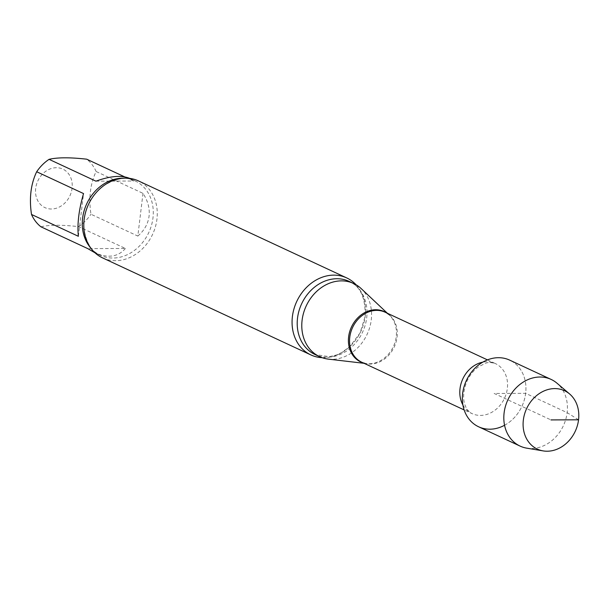 <?xml version="1.0" encoding="UTF-8"?>
<svg xmlns="http://www.w3.org/2000/svg" width="609" height="609" viewBox="0 0 609 609"><rect width="100%" height="100%" fill="white"/><g stroke="black" fill="none" stroke-linecap="round" stroke-linejoin="round"><path stroke-width="0.46" stroke-dasharray="3.04 2.28" d="M95.94 181.17L133.592 181.025L124.67 176.869M129.656 178.368L133.592 181.025M78.378 236.292L83.547 193.578M40.91 226.784C49.276 224.797 61.829 224.751 78.561 226.639L125.424 248.472L87.78 248.617M125.424 248.472C118.047 256.975 107.945 258.437 95.126 252.857L94.989 252.796M142.993 193.35L137.824 236.064L90.954 214.231C88.533 198.054 90.254 183.811 96.123 171.517L142.993 193.35C147.896 200.848 149.921 208.461 149.06 216.172C148.056 223.861 144.31 230.491 137.824 236.064M35.68 188.425A21.231 17.684 115 0 0 54.825 208.628A21.231 17.684 115 0 0 71.717 180.706A21.231 17.684 115 0 0 46.246 170.954A21.231 17.684 115 0 0 35.68 188.425M504.564 425.265A36.768 30.625 115 0 0 525.651 393.323A36.768 30.625 115 0 0 498.466 357.696M328.342 359.12A40.346 33.602 115 0 0 371.254 319.961A40.346 33.602 115 0 0 361.19 288.605M322.115 357.681A42.47 35.375 115 0 0 365.194 316.284A42.47 35.375 115 0 0 356.082 284.768M102.601 257.904A42.47 35.375 115 0 0 156.932 219.27A42.47 35.375 115 0 0 138.464 180.911M96.123 171.517A41.054 34.195 115 0 0 86.722 159.193M78.561 226.639A41.054 34.195 115 0 0 90.954 214.231M478.613 426.78A36.768 30.625 115 0 0 521.905 406.378A36.768 30.625 115 0 0 509.664 360.117M526.739 448.155A36.768 30.625 115 0 0 563.386 425.706A36.768 30.625 115 0 0 556.999 383.206M578.55 419.807L567.139 412.651L525.651 393.323L494.143 393.444L550.947 419.913M462.878 404.894A27.603 22.99 115 0 0 472.021 413.595A27.603 22.99 115 0 0 507.335 388.481A27.603 22.99 115 0 0 495.338 363.55A27.603 22.99 115 0 0 482.792 362.149M363.109 362.857A27.778 23.134 115 0 0 366.694 363.619L361.769 362.233A27.603 22.99 115 0 0 397.083 337.12A27.603 22.99 115 0 0 385.078 312.189L389.311 315.074A27.778 23.134 115 0 0 386.426 312.813M364.083 363.314L366.694 363.619A27.778 23.134 115 0 0 396.238 336.663A27.778 23.134 115 0 0 389.311 315.074L387.4 313.27M366.687 317.837A40.346 33.602 115 0 0 349.147 281.396C360.269 286.093 365.598 297.771 365.149 316.436L360.048 333.009L349.695 346.719L341.55 352.619L336.115 355.062L329.248 356.676L315.074 354.537A40.346 33.602 115 0 0 366.687 317.837M90.672 247.909A41.054 34.195 115 0 0 100.447 255.338A41.054 34.195 115 0 0 152.966 217.992A41.054 34.195 115 0 0 135.122 180.919A41.054 34.195 115 0 0 123.14 178.216M487.459 359.881L495.338 363.55C491.12 362.271 487.771 362.21 485.297 363.367L478.697 366.709C473.939 370.013 470.064 374.779 467.065 380.983C461.196 395.393 464.416 403.995 465.443 406.074C466.715 409.385 468.907 411.897 472.021 413.595L464.142 409.926M95.126 252.857L100.447 255.338C91.753 252.103 86.242 243.082 83.905 228.284M129.793 178.437L135.122 180.919C127.045 176.344 116.593 177.927 103.758 185.661"/><path stroke-width="0.91" d="M124.67 176.869L86.722 159.193C70.058 157.312 57.505 157.358 49.07 159.337L95.94 181.17C110.267 175.978 121.503 175.042 129.656 178.368M78.378 236.292C77.107 224.051 78.827 209.808 83.547 193.578L36.677 171.746C30.808 184.063 29.08 198.298 31.508 214.459L78.378 236.292M94.989 252.796L87.78 248.617L40.91 226.784A41.054 34.195 115 0 1 31.508 214.459M569.666 394.015A32.201 26.826 115 0 0 554.738 388.595A32.201 26.826 115 0 0 523.702 417.721A32.201 26.826 115 0 0 543.167 450.904A32.201 26.826 115 0 0 547.164 451.223A32.201 26.826 115 0 0 576.198 429.071A32.201 26.826 115 0 0 569.666 394.015L556.999 383.206A36.768 30.625 115 0 0 551.153 379.437L509.664 360.117A36.768 30.625 115 0 0 498.466 357.696A36.768 30.625 115 0 0 462.49 401.894A36.768 30.625 115 0 0 504.564 425.265M387.4 313.27L361.19 288.605A40.346 33.602 115 0 0 353.715 283.528A40.346 33.602 115 0 0 306.22 305.908A40.346 33.602 115 0 0 319.641 356.668A40.346 33.602 115 0 0 328.342 359.12L364.083 363.314M356.082 284.768A42.47 35.375 115 0 0 346.727 277.925A42.47 35.375 115 0 0 333.793 275.131A42.47 35.375 115 0 0 293.964 308.892A42.47 35.375 115 0 0 310.864 354.918A42.47 35.375 115 0 0 322.115 357.681M346.727 277.925L138.464 180.911A42.47 35.375 115 0 0 125.53 178.117A42.47 35.375 115 0 0 103.758 185.661A42.47 35.375 115 0 0 83.905 228.284A42.47 35.375 115 0 0 102.601 257.904L310.864 354.918M49.07 159.337A41.054 34.195 115 0 0 36.677 171.746M498.466 357.696A36.768 30.625 115 0 0 463.982 386.928A36.768 30.625 115 0 0 478.613 426.78L520.101 446.1A36.768 30.625 115 0 0 526.739 448.155L543.167 450.904M551.153 379.437A36.768 30.625 115 0 0 539.955 377.017A36.768 30.625 115 0 0 505.462 406.256A36.768 30.625 115 0 0 520.101 446.1M550.947 419.913L578.55 419.807M482.792 362.149A27.603 22.99 115 0 0 462.878 404.894M487.459 359.881L385.078 312.189A27.603 22.99 115 0 0 352.581 327.505A27.603 22.99 115 0 0 361.769 362.233L464.142 409.926M386.426 312.813A27.778 23.134 115 0 0 351.462 326.98A27.778 23.134 115 0 0 363.109 362.857M353.715 283.528L349.147 281.396A40.346 33.602 115 0 0 301.645 303.777A40.346 33.602 115 0 0 315.074 354.537L319.641 356.668M123.14 178.216A41.054 34.195 115 0 0 86.79 203.688A41.054 34.195 115 0 0 90.672 247.909"/></g></svg>
